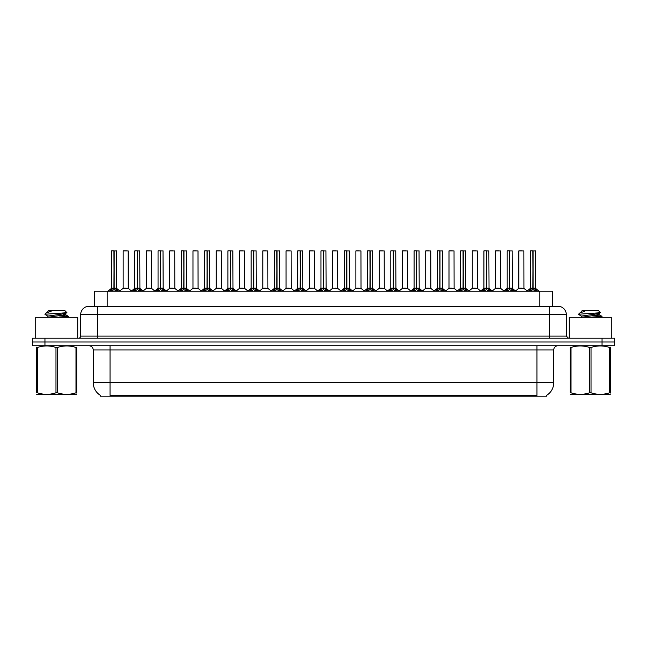 <?xml version="1.0" encoding="UTF-8"?>
<svg xmlns="http://www.w3.org/2000/svg" width="647" height="647" viewBox="0 0 647 647"><rect width="100%" height="100%" fill="white"/><g stroke="black" fill="none" stroke-linecap="round" stroke-linejoin="round"><path stroke-width="0.97" d="M92.206 306.274L94.535 306.274L94.535 291.15L552.465 291.15L552.465 306.274M546.586 395.349L546.586 396.182L100.414 396.182L100.414 395.349M100.536 395.422A14.703 14.703 0 0 1 93.265 382.741L110.071 382.741L110.071 395.422L536.929 395.422L536.929 382.741L553.735 382.741L553.735 349.97A4.197 4.197 0 0 1 557.932 345.765M93.265 382.741L93.265 349.97C93.022 347.415 91.623 346.016 89.068 345.765M546.464 395.422A14.703 14.703 0 0 0 553.735 382.741M614.65 345.765L614.65 341.988L32.35 341.988L32.35 345.765L44.95 345.765L44.95 341.988L32.35 341.988L32.35 338.203L44.95 338.203L44.95 341.988L614.65 341.988L614.65 345.765L44.95 345.765M566.335 314.677L80.665 314.677A8.403 8.403 0 0 1 89.068 306.274L557.932 306.274A8.403 8.403 0 0 1 566.335 314.677L566.335 336.1L568.438 338.203M80.665 314.677L80.665 336.1A2.103 2.103 0 0 1 78.562 338.203M614.65 338.203L614.65 341.988L614.65 338.203L44.95 338.203M109.715 291.15L111.163 289.638L113.912 288.247L113.912 289.71L114.058 250.818L111.583 250.818L113.985 250.818L113.985 288.206L116.889 289.638L118.328 291.15M113.921 250.818L111.502 250.899L111.502 288.206L113.912 288.247M114.131 288.247L114.131 289.71L114.058 288.206L116.541 288.206L114.131 288.214L114.131 250.818M114.414 288.376L116.622 288.376L116.46 250.818M113.912 250.899L114.058 288.206M113.985 250.818L113.185 250.818M113.637 288.376L111.502 288.214L114.026 288.206M116.881 291.158L114.131 289.71M113.912 289.71L111.163 291.158L111.163 289.638M126.294 288.206L125.55 288.206M123.14 250.899L128.179 250.899L128.26 288.376L123.067 288.376L125.664 288.206L123.14 288.214L123.14 250.899L128.179 250.899M126.505 250.818L123.221 250.818M132.991 291.15L134.439 289.638L137.188 288.247L137.188 289.71L137.334 250.818L134.859 250.818L137.261 250.818L137.261 288.206L140.164 289.638L141.604 291.15M137.188 250.818L134.778 250.899L134.778 288.206L137.188 288.247M137.407 288.247L137.407 289.71L137.334 288.206L139.817 288.206L137.407 288.214L137.407 250.818M137.682 288.376L139.898 288.376L139.736 250.818M137.188 250.899L137.334 288.206M137.261 250.818L136.46 250.818M136.913 288.376L134.778 288.214L137.301 288.206M140.164 289.638L140.164 291.15L137.407 289.71M137.188 289.71L134.439 291.158L134.439 289.638M156.267 291.15L157.714 289.638L160.464 288.247L160.464 289.71L160.61 250.818L158.135 250.818L160.537 250.818L160.537 288.206L163.44 289.638L164.88 291.15M160.464 250.818L158.054 250.899L158.054 288.206L160.464 288.247M160.682 288.247L160.682 289.71L160.61 288.206L163.093 288.206L160.682 288.214L160.682 250.818M160.957 288.376L163.173 288.376L163.012 250.818M160.464 250.899L160.61 288.206M160.537 250.818L159.736 250.818M160.189 288.376L158.054 288.214L160.577 288.206M163.44 289.638L163.44 291.15L160.682 289.71M160.464 289.71L157.714 291.158L157.714 289.638M179.542 291.15L180.982 289.638L183.74 288.247L183.74 289.71L183.885 250.818L181.411 250.818L183.813 250.818L183.813 288.206L186.716 289.638L188.156 291.15M183.74 250.818L181.33 250.899L181.33 288.206L183.74 288.247M183.958 288.247L183.958 289.71L183.885 288.206L186.368 288.206L183.958 288.214L183.958 250.818M184.233 288.376L186.449 288.376L186.287 250.818M183.74 250.899L183.885 288.206M183.813 250.818L183.012 250.818M183.465 288.376L181.33 288.214L183.845 288.206M186.716 289.638L186.716 291.15L183.958 289.71M183.74 289.71L180.99 291.158L180.982 289.638M202.818 291.15L204.258 289.638L207.016 288.247L207.016 289.71L207.161 250.818L204.687 250.818L207.089 250.818L207.089 288.206L209.984 289.638L211.432 291.15M207.016 250.818L204.606 250.899L204.606 288.206L207.016 288.247M207.234 288.247L207.234 289.71L207.161 288.206L209.644 288.206L207.234 288.214L207.234 250.818M207.509 288.376L209.725 288.376L209.563 250.818M207.016 250.899L207.161 288.206M207.089 250.818L206.28 250.818M206.741 288.376L204.606 288.214L207.121 288.206M209.984 289.638L209.984 291.15L207.234 289.71M207.016 289.71L204.266 291.158L204.258 289.638M149.57 288.206L148.826 288.206M146.416 250.899L151.455 250.899L151.535 288.376L146.335 288.376L148.939 288.206L146.416 288.214L146.416 250.899L151.455 250.899M149.772 250.818L146.497 250.818M172.846 288.206L172.102 288.206M169.692 250.899L174.73 250.899L174.811 288.376L169.611 288.376L172.215 288.206L169.692 288.214L169.692 250.899L174.73 250.899M173.048 250.818L169.773 250.818M196.122 288.206L195.378 288.206M192.968 250.899L198.006 250.899L198.087 288.376L192.887 288.376L195.483 288.206L192.968 288.214L192.968 250.899L198.006 250.899M196.324 250.818L193.049 250.818M77.721 338.203L77.721 317.281L35.714 317.281L35.714 338.203M611.286 338.203L611.286 317.281L569.279 317.281L569.279 338.203M76.726 394.282L36.709 394.346M76.726 393.077L76.726 392.802C76.726 394.84 76.726 394.84 76.726 392.802L75.982 392.802L75.982 347.463C69.836 345.433 63.657 345.433 57.462 347.463L55.974 347.463C49.827 345.433 43.648 345.433 37.453 347.463L36.709 347.463C36.709 345.433 36.709 345.433 36.709 347.463L36.709 347.188M57.462 347.463L57.462 392.802C63.608 394.84 69.787 394.84 75.982 392.802M57.462 392.802L55.974 392.802L55.974 347.463M76.726 347.188L76.726 347.463C76.726 345.433 76.726 345.433 76.726 347.463L75.982 347.463M62.945 317.281L68.453 316.423L62.33 315.51M68.202 317.281L68.453 316.423M67.611 316.739L58.901 315.906M47.983 316.213L44.983 314.418M47.87 317.418L47.87 316.084L65.452 313.552L66.9 312.655L64.724 310.479L48.711 310.479L47.991 311.32M66.867 312.719L45.282 314.224M44.983 314.207L46.414 312.873L51.145 311.32L49.762 311.32M76.726 347.463L76.726 392.802M37.453 347.463L37.453 392.802L36.709 392.802L36.709 347.463M37.453 392.802C43.6 394.84 49.779 394.84 55.974 392.802M36.709 392.802C36.709 394.84 36.709 394.84 36.709 392.802M65.452 313.552L65.565 314.757L63.034 314.086M47.999 317.281L65.565 314.757M46.414 312.873L51.145 311.32M610.291 394.282L570.274 394.346M610.291 393.077L610.291 392.802C610.291 394.84 610.291 394.84 610.291 392.802L609.547 392.802L609.547 347.463C603.4 345.433 597.221 345.433 591.026 347.463L589.538 347.463C583.392 345.433 577.213 345.433 571.018 347.463L570.274 347.463C570.274 345.433 570.274 345.433 570.274 347.463L570.274 347.188M591.026 347.463L591.026 392.802C597.173 394.84 603.352 394.84 609.547 392.802M591.026 392.802L589.538 392.802L589.538 347.463M610.291 347.188L610.291 347.463C610.291 345.433 610.291 345.433 610.291 347.463L609.547 347.463M596.518 317.281L602.017 316.423L595.895 315.51M601.767 317.281L602.017 316.423M601.176 316.739L592.466 315.906M581.548 316.213L578.547 314.418M581.435 317.418L581.435 316.084L599.017 313.552L600.465 312.655L598.289 310.479L582.276 310.479L581.556 311.32M600.432 312.719L578.847 314.224M578.547 314.207L579.979 312.873L584.71 311.32L583.327 311.32M610.291 347.463L610.291 392.802M571.018 347.463L571.018 392.802L570.274 392.802L570.274 347.463M571.018 392.802C577.164 394.84 583.343 394.84 589.538 392.802M570.274 392.802C570.274 394.84 570.274 394.84 570.274 392.802M599.017 313.552L599.13 314.757L596.599 314.086M581.564 317.281L599.13 314.757M579.979 312.873L584.71 311.32M226.094 291.15L227.534 289.638L230.292 288.247L230.292 289.71L230.437 250.818L227.962 250.818L230.364 250.818L230.364 288.206L233.26 289.638L234.707 291.15M230.292 250.818L227.881 250.899L227.881 288.206L230.292 288.247M230.51 288.247L230.51 289.71L230.437 288.206L232.92 288.206L230.51 288.214L230.502 250.818M230.785 288.376L232.993 288.376L232.839 250.818M230.292 250.899L230.437 288.206M230.364 250.818L229.556 250.818M230.017 288.376L227.881 288.214L230.397 288.206M233.26 289.638L233.26 291.15L230.51 289.71M230.292 289.71L227.542 291.158L227.534 289.638M249.37 291.15L250.81 289.638L253.567 288.247L253.567 289.71L253.713 250.818L251.238 250.818L253.64 250.818L253.64 288.206L256.535 289.638L257.975 291.15M253.567 250.818L251.157 250.899L251.157 288.206L253.567 288.247M253.786 288.247L253.786 289.71L253.713 288.206L256.196 288.206L253.786 288.214L253.778 250.818M254.061 288.376L256.269 288.376L256.115 250.818M253.567 250.899L253.713 288.206M253.64 250.818L252.831 250.818M253.284 288.376L251.157 288.214L253.673 288.206M256.535 289.638L256.535 291.15L253.786 289.71M253.567 289.71L250.818 291.158M272.646 291.15L274.085 289.638L276.843 288.247L276.843 289.71L276.989 250.818L274.514 250.818L276.916 250.818L276.916 288.206L279.811 289.638L281.251 291.15M276.843 250.818L274.425 250.899L274.425 288.206L276.843 288.247M277.062 288.247L277.062 289.71L276.989 288.206L279.472 288.206L277.062 288.214L277.053 250.818M277.337 288.376L279.544 288.376L279.383 250.818M276.843 250.899L276.989 288.206M276.916 250.818L276.107 250.818M276.56 288.376L274.433 288.214L276.948 288.206M279.803 291.158L277.062 289.71M276.843 289.71L274.093 291.158L274.085 289.638M219.398 288.206L218.654 288.206M216.244 250.899L221.282 250.899L221.363 288.376L216.163 288.376L218.759 288.206L216.244 288.214L216.244 250.899L221.282 250.899M219.6 250.818L216.324 250.818M242.674 288.206L241.929 288.206M239.519 250.899L244.558 250.899L244.631 288.376L239.439 288.376L242.035 288.206L239.519 288.214L239.519 250.899L244.558 250.899M242.876 250.818L239.6 250.818M265.949 288.206L265.205 288.206M262.795 250.899L267.834 250.899L267.907 288.376L262.714 288.376L265.31 288.206L262.795 288.214L262.795 250.899L267.834 250.899M266.152 250.818L262.876 250.818M295.922 291.15L297.361 289.638L300.111 288.247L300.111 289.71L300.265 250.818L297.79 250.818L300.192 250.818L300.192 288.206L303.087 289.638L304.527 291.15M300.119 250.818L297.701 250.899L297.701 288.206L300.111 288.247M300.337 288.247L300.337 289.71L300.265 288.206L302.747 288.206L300.337 288.214L300.329 250.818M300.612 288.376L302.82 288.376L302.659 250.818M300.111 250.899L300.265 288.206M300.192 250.818L299.383 250.818M299.836 288.376L297.709 288.214L300.224 288.206M303.087 289.638L303.087 291.15L300.337 289.71M300.111 289.71L297.369 291.158L297.361 289.638M319.197 291.15L320.637 289.638L323.387 288.247L323.387 289.71L323.54 250.818L321.066 250.818L323.46 250.818L323.46 288.206L326.363 289.638L327.803 291.15M323.395 250.818L320.977 250.899L320.977 288.206L323.387 288.247M323.613 288.247L323.613 289.71L323.54 288.206L326.023 288.206L323.613 288.214L323.605 250.818M323.888 288.376L326.096 288.376L325.934 250.818M323.387 250.899L323.54 288.206M323.46 250.818L322.659 250.818M323.112 288.376L320.977 288.214L323.5 288.206M326.363 289.638L326.363 291.15L323.613 289.71M323.387 289.71L320.645 291.158L320.637 289.638M342.473 291.15L343.913 289.638L346.663 288.247L346.663 289.71L346.808 250.818L344.341 250.818L346.735 250.818L346.735 288.206L349.639 289.638L351.078 291.15M346.671 250.818L344.253 250.899L344.253 288.206L346.663 288.247M346.889 288.247L346.889 289.71L346.808 288.206L349.299 288.206L346.889 288.214L346.881 250.818M347.164 288.376L349.372 288.376L349.21 250.818M346.663 250.899L346.776 288.206L344.253 288.206L340.751 291.15M346.735 250.818L345.935 250.818M349.639 289.638L349.639 291.15L346.889 289.71M346.663 289.71L343.921 291.158L343.913 289.638M365.749 291.15L367.189 289.638L369.938 288.247L369.938 289.71L370.084 250.818L367.617 250.818L370.011 250.818L370.011 288.206L372.915 289.638L374.354 291.15M369.947 250.818L367.528 250.899L367.528 288.206L369.938 288.247M370.157 288.247L370.157 289.71L370.084 288.206L372.575 288.206L372.486 250.818M372.575 250.899L370.157 250.899L370.157 288.206L372.648 288.376L370.44 288.376M369.938 250.899L370.084 288.206M370.011 250.818L369.211 250.818M369.663 288.376L367.528 288.214L370.052 288.206M372.915 289.638L372.915 291.15L370.157 289.71M369.938 289.71L367.197 291.158M389.025 291.15L390.464 289.638L393.214 288.247L393.214 289.71L393.36 250.818L390.885 250.818L393.287 250.818L393.287 288.206L396.19 289.638L397.63 291.15M393.222 250.818L390.804 250.899L390.804 288.206L393.214 288.247M393.433 288.247L393.433 289.71L393.36 288.206L395.843 288.206L393.433 288.214L393.433 250.818M393.716 288.376L395.924 288.376L395.762 250.818M393.214 250.899L393.36 288.206M393.287 250.818L392.486 250.818M392.939 288.376L390.804 288.214L393.327 288.206M396.182 291.158L393.433 289.71M393.214 289.71L390.473 291.158L390.464 289.638M289.225 288.206L288.481 288.206M286.063 250.899L291.11 250.899L291.182 288.376L285.99 288.376L288.586 288.206L286.071 288.214L286.063 250.899L291.11 250.899M289.427 250.818L286.152 250.818M312.501 288.206L311.749 288.206M314.385 250.899L309.339 250.899L314.385 250.899L314.377 288.214M312.703 250.818L309.428 250.818M309.339 250.899L309.339 288.206L311.862 288.206L309.339 288.206L306.047 290.98M335.777 288.206L335.025 288.206M337.661 250.899L332.615 250.899L337.661 250.899L337.734 288.376L332.623 288.214M335.979 250.818L332.704 250.818M332.615 250.899L332.615 288.214M359.053 288.206L358.301 288.206M355.89 250.899L360.937 250.899L361.01 288.376L355.818 288.376L358.414 288.206L355.89 288.214L355.89 250.899L360.937 250.899M359.255 250.818L355.979 250.818M382.32 288.206L381.576 288.206M379.166 250.899L384.205 250.899L384.286 288.376L379.093 288.376L381.69 288.206L379.166 288.214L379.166 250.899L384.205 250.899M382.531 250.818L379.255 250.818M412.293 291.15L413.74 289.638L416.49 288.247L416.49 289.71L416.636 250.818L414.161 250.818L416.563 250.818L416.563 288.206L419.466 289.638L420.906 291.15M416.498 250.818L414.08 250.899L414.08 288.206L416.49 288.247M416.708 288.247L416.708 289.71L416.636 288.206L419.119 288.206L416.708 288.214L416.708 250.818M416.983 288.376L419.199 288.376L419.038 250.818M416.49 250.899L416.636 288.206M416.563 250.818L415.762 250.818M416.215 288.376L414.08 288.214L416.603 288.206M419.466 289.638L419.466 291.15L416.708 289.71M416.49 289.71L413.74 291.158L413.74 289.638M435.568 291.15L437.016 289.638L439.766 288.247L439.766 289.71L439.911 250.818L437.437 250.818L439.839 250.818L439.839 288.206L442.742 289.638L444.182 291.15M439.766 250.818L437.356 250.899L437.356 288.206L439.766 288.247M439.984 288.247L439.984 289.71L439.911 288.206L442.394 288.206L439.984 288.214L439.984 250.818M440.259 288.376L442.475 288.376L442.313 250.818M439.766 250.899L439.911 288.206M439.839 250.818L439.038 250.818M439.491 288.376L437.356 288.214L439.879 288.206M442.742 289.638L442.742 291.15L439.984 289.71M439.766 289.71L437.016 291.158L437.016 289.638M458.844 291.15L460.284 289.638L463.042 288.247L463.042 289.71L463.187 250.818L460.713 250.818L463.115 250.818L463.115 288.206L466.018 289.638L467.457 291.15M463.042 250.818L460.632 250.899L460.632 288.206L463.042 288.247M463.26 288.247L463.26 289.71L463.187 288.206L465.67 288.206L463.26 288.214L463.26 250.818M463.535 288.376L465.751 288.376L465.589 250.818M463.042 250.899L463.155 288.206L460.632 288.206L457.13 291.15M463.115 250.818L462.314 250.818M466.018 289.638L466.018 291.15L463.26 289.71M463.042 289.71L460.292 291.158L460.284 289.638M482.12 291.15L483.56 289.638L486.318 288.247L486.318 289.71L486.463 250.818L483.988 250.818L486.39 250.818L486.39 288.206L489.286 289.638L490.733 291.15M486.318 250.818L483.907 250.899L483.907 288.206L486.318 288.247M486.536 288.247L486.536 289.71L486.463 288.206L488.946 288.206L486.536 288.214L486.536 250.818M486.811 288.376L489.027 288.376L488.865 250.818M486.318 250.899L486.463 288.206M486.39 250.818L485.59 250.818M486.043 288.376L483.907 288.214L486.423 288.206M489.286 289.638L489.286 291.15L486.536 289.71M486.318 289.71L483.568 291.158L483.56 289.638M505.396 291.15L506.836 289.638L509.593 288.247L509.593 289.71L509.739 250.818L507.264 250.818L509.666 250.818L509.666 288.206L512.561 289.638L514.009 291.15M509.593 250.818L507.183 250.899L507.183 288.206L509.593 288.247M509.812 288.247L509.812 289.71L509.739 288.206L512.222 288.206L509.812 288.214L509.812 250.818M510.087 288.376L512.303 288.376L512.141 250.818M509.593 250.899L509.739 288.206M509.666 250.818L508.857 250.818M509.318 288.376L507.183 288.214L509.699 288.206M512.561 289.638L512.561 291.15L509.812 289.71M509.593 289.71L506.844 291.158L506.836 289.638M528.672 291.15L530.111 289.638L532.869 288.247L532.869 289.71L533.015 250.818L530.54 250.818L532.942 250.818L532.942 288.206L535.837 289.638L537.285 291.15M532.869 250.818L530.459 250.899L530.459 288.206L532.869 288.247M533.088 288.247L533.088 289.71L533.015 288.206L535.498 288.206L533.088 288.214L533.079 250.818M533.363 288.376L535.57 288.376L535.417 250.818M532.869 250.899L533.015 288.206M532.942 250.818L532.133 250.818M532.586 288.376L530.459 288.214L532.974 288.206M535.837 289.638L535.837 291.15L533.088 289.71M532.869 289.71L530.119 291.158M405.596 288.206L404.852 288.206M402.442 250.899L407.481 250.899L407.561 288.376L402.369 288.376L404.965 288.206L402.442 288.214L402.442 250.899L407.481 250.899M405.806 250.818L402.523 250.818M428.872 288.206L428.128 288.206M425.718 250.899L430.756 250.899L430.837 288.376L425.637 288.376L428.241 288.206L425.718 288.214L425.718 250.899L430.756 250.899M429.082 250.818L425.799 250.818M452.148 288.206L451.404 288.206M448.994 250.899L454.032 250.899L454.113 288.376L448.913 288.376L451.517 288.206L448.994 288.214L448.994 250.899L454.032 250.899M452.35 250.818L449.075 250.818M475.424 288.206L474.68 288.206M472.27 250.899L477.308 250.899L477.389 288.376L472.189 288.376L474.785 288.206L472.27 288.214L472.27 250.899L477.308 250.899M475.626 250.818L472.35 250.818M498.7 288.206L497.955 288.206M495.545 250.899L500.584 250.899L500.665 288.376L495.465 288.376L498.061 288.206L495.545 288.214L495.545 250.899L500.584 250.899M498.902 250.818L495.626 250.818M521.975 288.206L521.231 288.206M518.821 250.899L523.86 250.899L523.933 288.376L518.74 288.376L521.336 288.206L518.821 288.214L518.821 250.899L523.86 250.899M522.178 250.818L518.902 250.818M535.247 396.182L535.247 395.349M111.753 396.182L111.753 395.349M107.143 306.274L107.143 291.15M539.857 306.274L539.857 291.15M536.929 345.765L536.929 349.97L93.265 349.97M553.735 349.97L536.929 349.97L536.929 382.741L110.071 382.741L110.071 345.765M602.05 345.765L602.05 338.203M97.471 338.203L97.471 306.274M80.665 336.1L566.335 336.1M549.529 306.274L549.529 338.203M116.541 250.899L114.131 250.899M116.889 289.638L116.889 291.15M117.325 290.018L117.325 291.15M110.718 290.018L110.718 291.15M139.817 250.899L137.407 250.899M140.601 290.018L140.601 291.15M133.994 290.018L133.994 291.15M163.093 250.899L160.682 250.899M163.877 290.018L163.877 291.15M157.27 290.018L157.27 291.15M186.368 250.899L183.958 250.899M187.153 290.018L187.153 291.15M180.545 290.018L180.545 291.15M209.644 250.899L207.234 250.899M210.429 290.018L210.429 291.15M203.821 290.018L203.821 291.15M232.92 250.899L230.51 250.899M233.704 290.018L233.704 291.15M227.097 290.018L227.097 291.15M256.196 250.899L253.786 250.899M256.98 290.018L256.98 291.15M250.81 289.638L250.81 291.15M250.373 290.018L250.373 291.15M279.472 250.899L277.062 250.899M279.811 289.638L279.811 291.15M280.256 290.018L280.256 291.15M273.649 290.018L273.649 291.15M302.747 250.899L300.337 250.899M303.532 290.018L303.532 291.15M296.916 290.018L296.916 291.15M326.023 250.899L323.613 250.899M326.808 290.018L326.808 291.15M320.192 290.018L320.192 291.15M346.388 288.376L344.18 288.376M349.299 250.899L346.889 250.899M350.084 290.018L350.084 291.15M343.468 290.018L343.468 291.15M373.351 290.018L373.351 291.15M367.189 289.638L367.189 291.15M366.744 290.018L366.744 291.15M395.843 250.899L393.433 250.899M396.19 289.638L396.19 291.15M396.627 290.018L396.627 291.15M390.02 290.018L390.02 291.15M314.385 288.214L309.266 288.376M419.119 250.899L416.708 250.899M419.903 290.018L419.903 291.15M413.296 290.018L413.296 291.15M442.394 250.899L439.984 250.899M443.179 290.018L443.179 291.15M436.571 290.018L436.571 291.15M462.767 288.376L460.551 288.376M465.67 250.899L463.26 250.899M466.455 290.018L466.455 291.15M459.847 290.018L459.847 291.15M488.946 250.899L486.536 250.899M489.73 290.018L489.73 291.15M483.123 290.018L483.123 291.15M512.222 250.899L509.812 250.899M513.006 290.018L513.006 291.15M506.399 290.018L506.399 291.15M535.498 250.899L533.088 250.899M536.282 290.018L536.282 291.15M530.111 289.638L530.111 291.15M529.675 290.018L529.675 291.15M111.43 288.376L108 291.15M116.622 288.376L120.051 291.15M123.067 288.376L119.841 290.98M128.26 288.376L131.478 290.98M134.697 288.376L131.276 291.15M139.898 288.376L143.319 291.15M157.973 288.376L154.552 291.15M163.173 288.376L166.594 291.15M181.249 288.376L177.828 291.15M186.449 288.376L189.87 291.15M204.525 288.376L201.104 291.15M209.725 288.376L213.146 291.15M146.335 288.376L143.116 290.98M151.535 288.376L154.754 290.98M169.611 288.376L166.392 290.98M174.811 288.376L178.03 290.98M192.887 288.376L189.668 290.98M198.087 288.376L201.306 290.98M45.339 394.233L44.869 394.5M47.87 311.32L47.87 312.089M65.452 314.62L68.372 316.326M578.903 394.233L578.434 394.5M581.435 311.32L581.435 312.089M599.017 314.62L601.936 316.326M227.801 288.376L224.372 291.15M232.993 288.376L236.422 291.15M251.076 288.376L247.647 291.15M256.269 288.376L259.698 291.15M274.352 288.376L270.923 291.15M279.544 288.376L282.974 291.15M216.163 288.376L212.944 290.98M221.363 288.376L224.582 290.98M239.439 288.376L236.22 290.98M244.631 288.376L247.858 290.98M262.714 288.376L259.496 290.98M267.907 288.376L271.133 290.98M297.628 288.376L294.199 291.15M302.82 288.376L306.249 291.15M320.904 288.376L317.475 291.15M326.096 288.376L329.525 291.15M349.372 288.376L352.801 291.15M367.456 288.376L364.026 291.15M372.648 288.376L376.077 291.15M390.731 288.376L387.302 291.15M395.924 288.376L399.353 291.15M285.99 288.376L282.771 290.98M291.182 288.376L294.409 290.98M314.458 288.376L317.685 290.98M332.542 288.376L329.315 290.98M337.734 288.376L340.953 290.98M355.818 288.376L352.591 290.98M361.01 288.376L364.229 290.98M379.093 288.376L375.867 290.98M384.286 288.376L387.504 290.98M414.007 288.376L410.578 291.15M419.199 288.376L422.628 291.15M437.275 288.376L433.854 291.15M442.475 288.376L445.896 291.15M465.751 288.376L469.172 291.15M483.827 288.376L480.406 291.15M489.027 288.376L492.448 291.15M507.102 288.376L503.681 291.15M512.303 288.376L515.724 291.15M530.378 288.376L526.949 291.15M535.57 288.376L539 291.15M402.369 288.376L399.142 290.98M407.561 288.376L410.78 290.98M425.637 288.376L422.418 290.98M430.837 288.376L434.056 290.98M448.913 288.376L445.694 290.98M454.113 288.376L457.332 290.98M472.189 288.376L468.97 290.98M477.389 288.376L480.608 290.98M495.465 288.376L492.246 290.98M500.665 288.376L503.884 290.98M518.74 288.376L515.522 290.98M523.933 288.376L527.159 290.98"/></g></svg>

